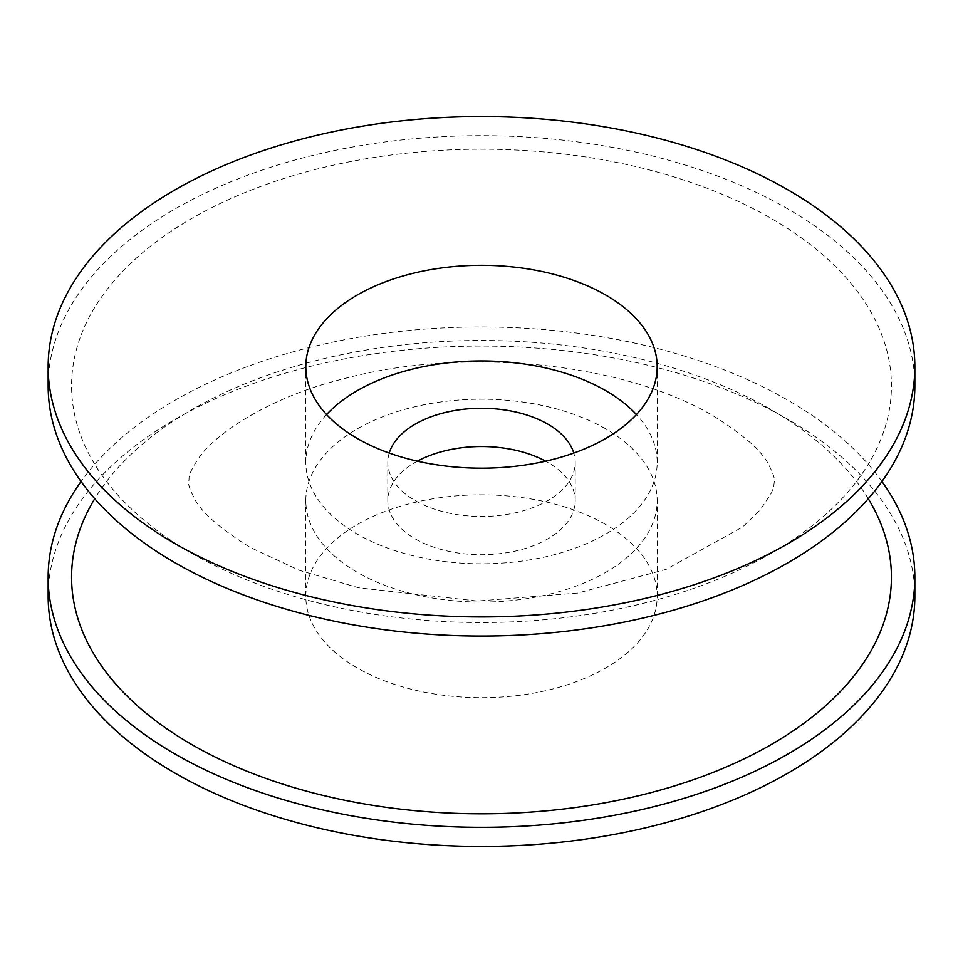 <?xml version="1.0" encoding="UTF-8"?>
<svg xmlns="http://www.w3.org/2000/svg" width="963" height="963" viewBox="0 0 963 963"><rect width="100%" height="100%" fill="white"/><g stroke="black" fill="none" stroke-linecap="round" stroke-linejoin="round"><path stroke-width="0.72" stroke-dasharray="4.82 3.61" d="M914.85 596.253A433.35 250.187 0 0 0 787.927 419.338A433.35 250.187 0 0 0 315.659 365.109A433.35 250.187 0 0 0 48.15 596.253M881.939 481.5A433.35 250.187 0 0 0 787.927 400.223A433.35 250.187 0 0 0 81.061 481.5M605.727 428.908A175.687 101.428 0 0 0 414.271 406.916A175.687 101.428 0 0 0 305.813 500.628A175.687 101.428 0 0 0 357.273 572.347A175.687 101.428 0 0 0 548.729 594.34A175.687 101.428 0 0 0 657.187 500.628A175.687 101.428 0 0 0 605.727 428.908M605.727 524.534A175.687 101.428 0 0 0 414.271 502.542A175.687 101.428 0 0 0 305.813 596.253A175.687 101.428 0 0 0 357.273 667.973A175.687 101.428 0 0 0 548.729 689.965A175.687 101.428 0 0 0 657.187 596.253A175.687 101.428 0 0 0 605.727 524.534M389.208 453.043A93.7 54.097 0 0 0 387.8 462.372A93.7 54.097 0 0 0 415.246 500.628A93.7 54.097 0 0 0 517.36 512.352A93.7 54.097 0 0 0 575.2 462.372A93.7 54.097 0 0 0 573.792 453.043M417.388 461.181A93.7 54.097 0 0 0 387.8 500.628A93.7 54.097 0 0 0 415.246 538.883A93.7 54.097 0 0 0 517.36 550.607A93.7 54.097 0 0 0 575.2 500.628A93.7 54.097 0 0 0 547.754 462.372A93.7 54.097 0 0 0 545.612 461.181M326.565 414.559A175.687 101.428 0 0 0 305.813 462.372A175.687 101.428 0 0 0 357.273 534.092A175.687 101.428 0 0 0 548.729 556.084A175.687 101.428 0 0 0 657.187 462.372A175.687 101.428 0 0 0 636.435 414.559M914.85 385.874A433.35 250.187 0 0 0 787.927 208.959A433.35 250.187 0 0 0 315.659 154.718A433.35 250.187 0 0 0 48.15 385.874M191.637 553.219A409.925 236.669 0 0 0 771.363 553.219A409.925 236.669 0 0 0 771.363 218.517A409.925 236.669 0 0 0 191.637 218.517A409.925 236.669 0 0 0 191.637 553.219M868.265 498.714A409.925 236.669 0 0 0 771.363 409.781A409.925 236.669 0 0 0 94.735 498.714M774.3 481.5L773.746 486.291L771.544 492.731L760.289 509.872L742.702 526.942L666.155 569.374L577.776 593.052L477.467 601.032L358.778 587.839L299.168 570.252L250.199 547.417C219.648 528.326 201.062 512.003 194.43 498.449C189.976 490.035 188.062 484.377 188.7 481.5C189.952 476.661 186.232 477.371 198.402 458.569C214.159 434.506 268.966 397.045 343.478 378.844C461.759 346.596 621.147 361.558 712.801 415.583C743.352 434.674 761.938 450.997 768.57 464.551C773.024 472.965 774.938 478.623 774.3 481.5M305.813 596.253L305.813 500.628M387.8 500.628L387.8 462.372M305.813 462.372L305.813 366.747M657.187 462.372L657.187 366.747M575.2 500.628L575.2 462.372M657.187 596.253L657.187 500.628"/><path stroke-width="1.44" d="M81.061 481.5A433.35 250.187 0 0 0 48.15 577.126L48.15 596.253A433.35 250.187 0 0 0 175.073 773.169A433.35 250.187 0 0 0 647.341 827.398A433.35 250.187 0 0 0 914.85 596.253L914.85 577.126A433.35 250.187 0 0 0 881.939 481.5M48.15 577.126A433.35 250.187 0 0 0 175.073 754.041A433.35 250.187 0 0 0 647.341 808.282A433.35 250.187 0 0 0 914.85 577.126M573.792 453.043A93.7 54.097 0 0 0 547.754 424.117A93.7 54.097 0 0 0 453.272 410.792A93.7 54.097 0 0 0 389.208 453.043M545.612 461.181A93.7 54.097 0 0 0 417.388 461.181M605.727 295.027A175.687 101.428 0 0 0 414.271 273.035A175.687 101.428 0 0 0 305.813 366.747A175.687 101.428 0 0 0 357.273 438.466A175.687 101.428 0 0 0 548.729 460.458A175.687 101.428 0 0 0 657.187 366.747A175.687 101.428 0 0 0 605.727 295.027M636.435 414.559A175.687 101.428 0 0 0 605.727 390.653A175.687 101.428 0 0 0 326.565 414.559M48.15 366.747L48.15 385.874A433.35 250.187 0 0 0 175.073 562.777A433.35 250.187 0 0 0 647.341 617.018A433.35 250.187 0 0 0 914.85 385.874L914.85 366.747A433.35 250.187 0 0 0 787.927 189.831A433.35 250.187 0 0 0 315.659 135.602A433.35 250.187 0 0 0 48.15 366.747A433.35 250.187 0 0 0 175.073 543.662A433.35 250.187 0 0 0 647.341 597.891A433.35 250.187 0 0 0 914.85 366.747M94.735 498.714A409.925 236.669 0 0 0 191.637 744.483A409.925 236.669 0 0 0 699.788 777.454A409.925 236.669 0 0 0 868.265 498.714"/></g></svg>
